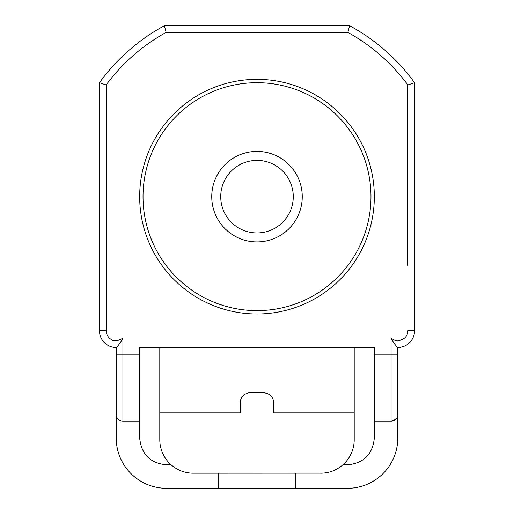 <?xml version="1.0" encoding="UTF-8"?>
<svg xmlns="http://www.w3.org/2000/svg" width="514" height="514" viewBox="0 0 514 514"><rect width="100%" height="100%" fill="white"/><g stroke="black" fill="none" stroke-linecap="round" stroke-linejoin="round"><path stroke-width="0.77" d="M220.731 196.663A36.269 36.269 0 0 0 257 232.932A36.269 36.269 0 0 0 293.269 196.663A36.269 36.269 0 0 0 257 160.387A36.269 36.269 0 0 0 220.731 196.663M211.845 193.624A45.251 45.251 0 0 0 211.826 194.009L211.845 193.624A45.251 45.251 0 0 1 212.513 188.368L212.584 187.989A45.251 45.251 0 0 1 213.901 182.862L214.023 182.496A45.251 45.251 0 0 1 215.97 177.568L216.137 177.221A45.251 45.251 0 0 1 218.688 172.576L218.893 172.248A45.251 45.251 0 0 1 222.009 167.962L222.254 167.667A45.251 45.251 0 0 1 225.877 163.805L226.16 163.542A45.251 45.251 0 0 1 230.246 160.162L230.555 159.938A45.251 45.251 0 0 1 235.026 157.098L235.367 156.911A45.251 45.251 0 0 1 240.16 154.656L240.52 154.515A45.251 45.251 0 0 1 245.557 152.876L245.936 152.78A45.251 45.251 0 0 1 251.134 151.791L251.519 151.739A45.251 45.251 0 0 1 256.807 151.405L257.193 151.405A45.251 45.251 0 0 1 262.481 151.739L262.866 151.791A45.251 45.251 0 0 1 268.064 152.78L268.443 152.876A45.251 45.251 0 0 1 273.48 154.515L273.84 154.656A45.251 45.251 0 0 1 278.633 156.911L278.974 157.098A45.251 45.251 0 0 1 283.445 159.938L283.754 160.162A45.251 45.251 0 0 1 287.84 163.542L288.123 163.805A45.251 45.251 0 0 1 291.746 167.667L291.991 167.962A45.251 45.251 0 0 1 295.107 172.248L295.312 172.576A45.251 45.251 0 0 1 297.863 177.221L298.03 177.568A45.251 45.251 0 0 1 299.977 182.496L300.099 182.862A45.251 45.251 0 0 1 301.416 187.989L301.487 188.368A45.251 45.251 0 0 1 302.155 193.624L302.174 194.009A45.251 45.251 0 0 1 302.174 199.31A45.251 45.251 0 0 1 302.155 199.695A45.251 45.251 0 0 1 300.099 210.464A45.251 45.251 0 0 1 299.977 210.83A45.251 45.251 0 0 1 291.991 225.357A45.251 45.251 0 0 1 291.746 225.659A45.251 45.251 0 0 1 283.754 233.157A45.251 45.251 0 0 1 283.445 233.388A45.251 45.251 0 0 1 273.84 238.663A45.251 45.251 0 0 1 273.48 238.811A45.251 45.251 0 0 1 262.866 241.535A45.251 45.251 0 0 1 262.481 241.58A45.251 45.251 0 0 1 251.519 241.58A45.251 45.251 0 0 1 251.134 241.535A45.251 45.251 0 0 1 240.52 238.811A45.251 45.251 0 0 1 240.16 238.663A45.251 45.251 0 0 1 230.555 233.388A45.251 45.251 0 0 1 230.246 233.157A45.251 45.251 0 0 1 222.254 225.659A45.251 45.251 0 0 1 222.009 225.357A45.251 45.251 0 0 1 214.023 210.83A45.251 45.251 0 0 1 213.901 210.464A45.251 45.251 0 0 1 211.845 199.695A45.251 45.251 0 0 1 211.826 199.31A45.251 45.251 0 0 1 211.826 194.009L211.826 193.945M370.973 196.663A113.973 113.973 0 0 1 257 310.636A113.973 113.973 0 0 1 143.027 196.663A113.973 113.973 0 0 1 257 82.69A113.973 113.973 0 0 1 370.973 196.663M139.673 196.663A117.327 117.327 0 0 0 257 313.99A117.327 117.327 0 0 0 374.327 196.663A117.327 117.327 0 0 0 257 79.336A117.327 117.327 0 0 0 139.673 196.663M414.554 330.746L407.846 330.746C407.66 336.355 404.312 339.709 397.791 340.808C397.001 341.335 394.765 340.48 391.09 338.244C394.013 343.313 396.249 346.404 397.791 347.509A16.763 16.763 0 0 0 414.554 330.746A16.763 16.763 0 0 1 397.791 347.509A16.763 16.763 0 0 0 414.554 330.746L414.554 82.735L407.846 84.926L407.846 265.378M414.554 82.735A194.427 194.427 0 0 0 349.597 25.7L164.403 25.7A194.427 194.427 0 0 0 99.446 82.735L99.446 330.746A16.763 16.763 0 0 0 116.209 347.509C117.751 346.404 119.98 343.32 122.91 338.244C117.533 341.232 113.658 341.656 111.287 339.529C108.21 337.73 106.501 334.8 106.154 330.746L106.154 84.926A187.719 187.719 0 0 1 166.118 32.401L347.882 32.401A187.719 187.719 0 0 1 407.846 84.926M295.55 473.214L295.55 488.3L166.491 488.3A50.282 50.282 0 0 1 116.209 438.018L116.209 414.554A6.701 6.701 0 0 0 122.91 421.255L139.673 421.255L139.673 347.509L374.327 347.509L374.327 421.255L391.09 421.255L395.825 419.296M349.597 25.7L347.882 32.401M164.403 25.7L166.118 32.401M99.446 82.735L106.154 84.926M116.209 347.509L116.209 414.554M391.09 338.244L391.09 354.21L397.791 354.21L397.791 438.018L397.791 347.509M322.522 473.163L193.309 473.214A33.519 33.519 0 0 1 159.79 439.695L159.79 347.509M354.21 347.509L354.21 439.695A33.519 33.519 0 0 1 320.691 473.214M342.864 464.836L347.509 464.836C363.784 463.23 372.721 454.292 374.327 438.018L374.327 421.255L391.09 421.255L391.09 354.21L374.327 354.21M139.673 421.255L139.673 438.018C141.279 454.292 150.216 463.23 166.491 464.836L171.136 464.836M354.21 412.877L273.763 412.877L273.763 402.822C273.159 396.718 269.805 393.364 263.701 392.76L250.299 392.76A10.055 10.055 0 0 0 240.237 402.822L240.237 412.877L159.79 412.877M116.209 438.018L116.209 383.245M193.309 473.214L191.478 473.163M397.791 414.554A6.701 6.701 0 0 1 391.09 421.255A6.701 6.701 0 0 0 397.791 414.554M397.791 438.018A50.282 50.282 0 0 1 347.509 488.3L295.55 488.3M218.45 488.3L218.45 473.214M414.554 179.174L414.554 176.495M414.554 138.549L414.554 134.347M414.554 251.539L414.554 250.659M414.554 257.765L414.554 253.929M414.554 195.493L414.554 194.414M414.554 214.306L414.554 213.162M414.554 206.082L414.554 203.101M414.554 209.963L414.554 209.59M414.554 237.179L414.554 236.022M414.554 247.318L414.554 242.357M414.554 243.038L414.554 242.704M414.554 268.687L414.554 261.825M414.554 292.35L414.554 288.373M414.554 287.789L414.554 286.523M414.554 271.392L414.554 270.679M414.554 273.763L414.554 273.043M240.224 154.63L240.16 154.656A45.251 45.251 0 0 1 240.52 154.515M245.621 152.857L245.557 152.876A45.251 45.251 0 0 1 245.936 152.78M244.471 153.178L243.199 153.564M248.333 152.247L247.028 152.517M250.016 151.951L248.712 152.17M253.967 151.508L252.644 151.617M235.091 157.066L235.026 157.098A45.251 45.251 0 0 1 235.367 156.911M239.119 155.087L237.905 155.633M242.833 153.68L241.58 154.116M234.05 157.657L232.913 158.351M237.558 155.793L236.369 156.385M229.34 160.843L228.306 161.666M232.591 158.556L231.48 159.289M225.068 164.589L224.143 165.54M228.004 161.916L226.995 162.784M218.726 172.518L218.688 172.576A45.251 45.251 0 0 1 218.893 172.248M221.303 168.843L220.5 169.903M223.879 165.823L222.986 166.806M216.002 177.503L215.97 177.568A45.251 45.251 0 0 1 216.137 177.221M218.097 173.539L217.435 174.689M220.275 170.218L219.517 171.303M213.92 182.798L213.901 182.862A45.251 45.251 0 0 1 214.023 182.496M215.507 178.596L214.993 179.823M217.249 175.03L216.632 176.206M212.526 188.304L212.513 188.368A45.251 45.251 0 0 1 212.584 187.989M213.573 183.941L213.214 185.22M214.852 180.183L214.389 181.423M212.321 189.486L212.128 190.797M213.117 185.593L212.815 186.884M211.774 195.14L211.749 196.47M212.076 191.182L211.935 192.499M211.935 200.82L212.076 202.143M211.749 196.856L211.774 198.179M212.815 206.435L213.117 207.727M212.128 202.522L212.321 203.84M214.389 211.897L214.852 213.143M213.214 208.099L213.573 209.384M216.632 217.12L217.249 218.289M214.993 213.503L215.507 214.723M219.517 222.016L220.275 223.102M217.435 218.63L218.097 219.78M222.986 226.513L223.879 227.496M220.5 223.417L221.303 224.477M226.995 230.542L228.004 231.409M224.143 227.779L225.068 228.73M231.48 234.037L232.591 234.769M228.306 231.653L229.34 232.482M236.369 236.935L237.558 237.526M232.913 234.975L234.05 235.663M241.58 239.209L242.833 239.64M237.905 237.693L239.119 238.233M251.455 241.574L251.134 241.535M247.028 240.803L248.333 241.079M243.199 239.762L244.471 240.147M252.644 241.702L253.967 241.811M248.712 241.15L250.016 241.374M258.324 241.895L259.647 241.837M254.353 241.837L255.676 241.895M263.984 241.374L265.288 241.15M260.033 241.811L261.356 241.702M269.529 240.147L270.801 239.762M265.667 241.079L266.972 240.803M274.881 238.233L276.095 237.693M271.167 239.64L272.42 239.209M279.95 235.663L281.087 234.975M276.442 237.526L277.631 236.935M284.66 232.482L285.694 231.653M281.409 234.769L282.52 234.037M288.932 228.73L289.857 227.779M285.996 231.409L287.005 230.542M292.697 224.477L293.5 223.417M290.121 227.496L291.014 226.513M295.903 219.78L296.565 218.63M293.725 223.102L294.483 222.016M298.493 214.723L299.007 213.503M296.751 218.289L297.368 217.12M300.427 209.384L300.786 208.099M299.148 213.143L299.611 211.897M302.174 199.374L302.155 199.695M301.679 203.84L301.872 202.522M300.883 207.727L301.185 206.435M302.155 193.694L302.155 193.624A45.251 45.251 0 0 1 302.174 194.009M302.226 198.179L302.251 196.856M301.924 202.143L302.065 200.82M301.429 188.06L301.416 187.989A45.251 45.251 0 0 1 301.487 188.368M302.065 192.499L301.924 191.182M302.251 196.47L302.226 195.14M300.003 182.56L299.977 182.496A45.251 45.251 0 0 1 300.099 182.862M301.185 186.884L300.883 185.593M301.872 190.797L301.679 189.486M297.895 177.279L297.863 177.221A45.251 45.251 0 0 1 298.03 177.568M299.611 181.423L299.148 180.183M300.786 185.22L300.427 183.941M295.145 172.306L295.107 172.248A45.251 45.251 0 0 1 295.312 172.576M297.368 176.206L296.751 175.03M299.007 179.823L298.493 178.596M294.483 171.303L293.725 170.218M296.565 174.689L295.903 173.539M291.014 166.806L290.121 165.823M293.5 169.903L292.697 168.843M287.005 162.784L285.996 161.916M289.857 165.54L288.932 164.589M278.691 156.943L278.633 156.911A45.251 45.251 0 0 1 278.974 157.098M282.52 159.289L281.409 158.556M285.694 161.666L284.66 160.843M273.544 154.541L273.48 154.515A45.251 45.251 0 0 1 273.84 154.656M277.631 156.385L276.442 155.793M281.087 158.351L279.95 157.657M268.135 152.799L268.064 152.78A45.251 45.251 0 0 1 268.443 152.876M272.42 154.116L271.167 153.68M276.095 155.633L274.881 155.087M262.545 151.746L262.481 151.739A45.251 45.251 0 0 1 262.866 151.791M266.972 152.517L265.667 152.247M270.801 153.564L269.529 153.178M256.871 151.405L256.807 151.405A45.251 45.251 0 0 1 257.193 151.405M261.356 151.617L260.033 151.508M265.288 152.17L263.984 151.951M251.205 151.778L251.134 151.791A45.251 45.251 0 0 1 251.519 151.739M255.676 151.424L254.353 151.482M259.647 151.482L258.324 151.424M407.846 215.096L407.846 102.8M139.673 354.21L122.91 354.21L122.91 338.244M99.446 330.746L106.154 330.746M122.91 421.255L122.91 354.21L116.209 354.21"/></g></svg>
